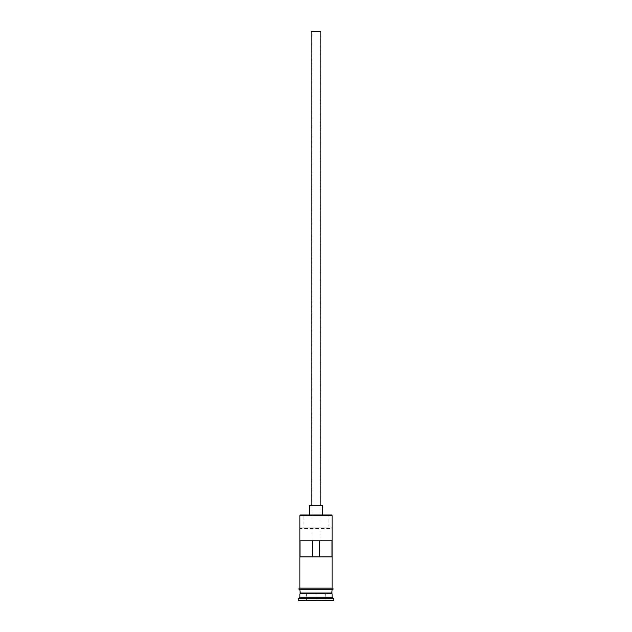 <?xml version="1.0" encoding="UTF-8"?>
<svg xmlns="http://www.w3.org/2000/svg" width="632" height="632" viewBox="0 0 632 632"><rect width="100%" height="100%" fill="white"/><g stroke="black" fill="none" stroke-linecap="round" stroke-linejoin="round"><path stroke-width="0.47" stroke-dasharray="3.16 2.37" d="M331.468 515.001L332.116 515.641M331.998 556.895L311.971 556.895L311.971 31.6L320.029 31.6L311.971 31.6M320.029 556.895L320.029 31.6M311.165 505.331L320.835 505.331L311.165 505.331M309.554 515.001L322.446 515.001L309.554 515.001M299.884 593.954L332.116 593.954M299.884 592.99L332.116 592.99M332.116 588.155L299.884 588.155L332.116 588.155M332.116 589.767L299.884 589.767L332.116 589.767M300.002 556.895L311.971 556.895M300.002 540.779L331.998 540.779M328.166 527.894L300.54 527.894L328.166 527.894L328.166 515.001L331.46 515.001M332.274 588.155L299.726 588.155M299.726 589.767L332.274 589.767M306.007 600.4L325.993 600.4L306.007 600.4L325.67 600.076L306.33 600.076L306.33 593.954L316 593.954L316 600.4L316 593.954L325.67 593.954L325.993 600.4L325.67 593.954L306.33 593.954L306.007 600.4M298.272 600.4L333.728 600.4M298.272 598.788L333.728 598.788M299.884 597.177L332.116 597.177M300.54 527.894L299.884 528.534L332.116 528.534L331.46 527.894M299.884 515.641L300.54 515.001L303.834 515.001L303.834 527.894M328.166 515.001L303.834 515.001M322.446 505.331L309.554 505.331M320.835 31.6L311.165 31.6M331.792 593.63L300.208 593.63M300.208 593.314L331.792 593.314"/><path stroke-width="0.95" d="M299.884 515.641L300.532 515.001L331.468 515.001L332.116 515.641L299.884 515.641L299.884 588.155M311.165 505.331L311.165 31.6L320.835 31.6L320.835 505.331M309.554 515.001L309.554 505.331L322.446 505.331L322.446 515.001M300.208 593.63L331.792 593.63M299.884 589.767L300.208 593.314M332.116 589.767L331.792 593.314M332.116 593.954L332.116 597.177L299.884 597.177L298.272 598.788L298.272 600.4L333.728 600.4L333.728 598.788L298.272 598.788M332.116 597.177L333.728 598.788M331.998 556.895L331.998 540.779L300.002 540.779L300.002 556.895L331.998 556.895M332.116 515.641L332.116 588.155M332.116 592.99L299.884 592.99M299.884 593.954L299.884 597.177M299.726 588.155L332.274 588.155A0.806 0.806 0 0 1 333.08 588.961A0.806 0.806 0 0 1 332.274 589.767L299.726 589.767A0.806 0.806 0 0 1 298.92 588.961A0.806 0.806 0 0 1 299.726 588.155M312.469 556.895L312.469 540.779M319.531 540.779L319.531 556.895"/></g></svg>
